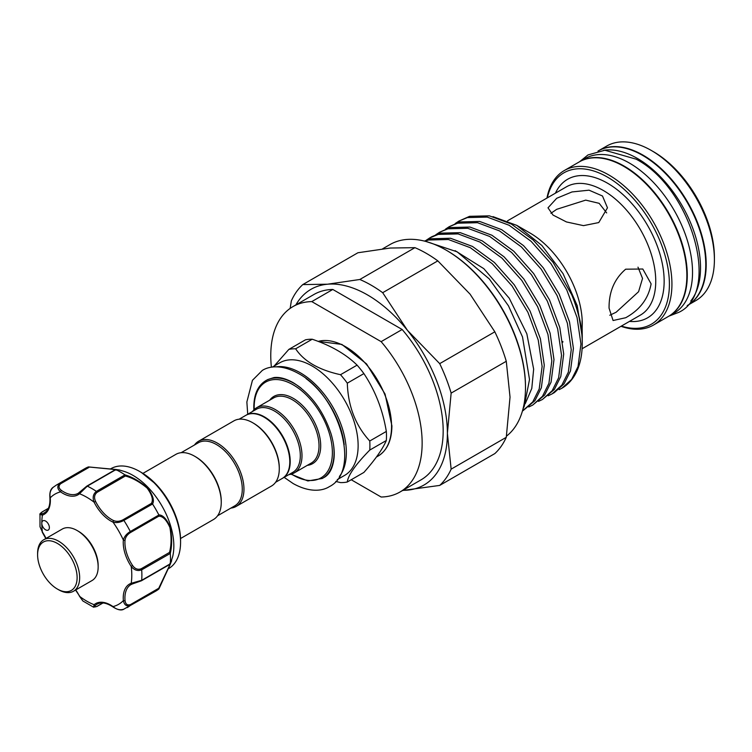<?xml version="1.0" encoding="UTF-8"?>
<svg xmlns="http://www.w3.org/2000/svg" width="752" height="752" viewBox="0 0 752 752"><rect width="100%" height="100%" fill="white"/><g stroke="black" fill="none" stroke-linecap="round" stroke-linejoin="round"><path stroke-width="1.13" d="M687.196 305.594L687.309 305.528A89.206 51.503 -120 0 0 700.977 234.051A89.206 51.503 -120 0 0 642.706 155.438A89.206 51.503 -120 0 0 598.103 151.02L597.99 151.086M690.759 301.016A89.206 51.503 -120 0 0 692.695 228.072A89.206 51.503 -120 0 0 637.452 158.475A89.206 51.503 -120 0 0 603.734 150.287M77.127 530.527L78.387 531.26A27.946 16.14 60 0 1 94.414 549.975A27.946 16.14 60 0 1 98.155 565.485L98.155 566.942A29.732 17.164 -120 0 0 94.179 550.445A29.732 17.164 -120 0 0 77.127 530.527A29.732 17.164 -120 0 0 62.256 529.06L43.757 539.739A29.732 17.164 60 0 1 75.679 561.124A29.732 17.164 60 0 1 73.489 591.241A29.732 17.164 60 0 1 58.628 589.765L57.359 589.042A27.946 16.14 -120 0 0 74.956 586.767A27.946 16.14 -120 0 0 73.386 562.12A27.946 16.14 -120 0 0 51.286 540.998A27.946 16.14 -120 0 0 37.6 554.807A27.946 16.14 -120 0 0 41.341 570.317A27.946 16.14 -120 0 0 57.359 589.042M73.489 591.241L91.998 580.563A29.732 17.164 -120 0 0 98.155 566.942M79.439 596.167L82.852 600.97L93.568 607.184L94.103 604.702A1.194 0.968 49.6 0 0 95.598 605.21C93.859 607.033 94.348 607.4 97.074 606.309L102.874 602.954M44.142 528.637A5.349 3.093 -120 0 0 48.269 530.066A5.349 3.093 -120 0 0 47.038 522.226A5.349 3.093 -120 0 0 42.911 520.798A5.349 3.093 -120 0 0 41.802 523.251A5.349 3.093 -120 0 0 44.142 528.637M168.091 568.897L168.627 568.587A57.688 33.304 -120 0 0 180.574 542.183A57.688 33.304 -120 0 0 155.391 484.128A57.688 33.304 -120 0 0 139.787 471.532A57.688 33.304 -120 0 0 110.939 468.675L110.412 468.985M119.239 469.953L123.347 471.166A57.688 33.304 60 0 1 148.661 488.02A57.688 33.304 60 0 1 172.669 556.602L170.234 564.31L158.935 588.91M88.501 466.907L119.192 469.944L115.893 469.643L87.307 486.149L79.496 493.744A30.324 17.512 60 0 1 60.574 491.864C57.199 488.866 56.945 486.046 59.812 483.423A70.763 40.862 60 0 0 56.466 485.021L85.051 468.515A70.763 40.862 60 0 1 88.341 466.945L115.507 469.436C120.405 470.15 120.574 470.226 115.996 469.68A70.763 40.862 60 0 1 124.879 474.813C132.39 477.05 139.957 481.43 147.589 487.954C152.9 495.126 154.555 500.475 152.543 504.009A70.763 40.862 60 0 1 158.822 514.894C162.902 514.932 166.709 519.03 170.243 527.18C172.086 537.097 172.095 545.858 170.281 553.444A70.763 40.862 60 0 1 170.281 563.709L171.653 560.813M158.822 589.032L130.293 605.492C126.58 606.657 124.268 605.031 123.356 600.613A1.194 0.611 -5 0 0 125.039 600.51C125.509 604.194 127.314 605.567 130.434 604.608L158.747 588.261L169.924 564.658C171.559 560.447 171.428 560.39 169.51 564.489L170.281 563.709C172.086 559.488 172.086 559.657 170.262 564.216L158.822 589.032A70.763 40.862 60 0 1 155.824 591.091L123.187 609.524C120.762 610.539 117.425 609.722 113.185 607.071A1.194 0.611 125 0 0 113.655 607.071M142.918 473.393L175.855 454.377A37.609 21.714 60 0 1 194.655 456.238L195.501 456.727A36.425 21.028 60 0 1 221.257 501.34L221.257 502.308A37.609 21.714 60 0 1 213.465 519.529L180.536 538.535M194.655 456.238A37.609 21.714 60 0 1 221.257 502.308M275.589 482.286L282.254 478.441A36.425 21.028 -120 0 0 289.793 461.766A36.425 21.028 -120 0 0 273.897 425.106A36.425 21.028 -120 0 0 245.829 415.348L239.164 419.193M252.691 422.737L253.527 423.226A36.425 21.028 -120 0 1 279.283 467.838L279.283 468.806A37.609 21.714 -120 0 0 252.691 422.737A37.609 21.714 -120 0 0 233.881 420.876L198.556 441.264A37.609 21.714 -120 0 0 194.458 445.005M230.883 508.098A37.609 21.714 -120 0 0 236.175 506.416L271.491 486.027A37.609 21.714 -120 0 0 279.283 468.806M236.175 506.416A37.609 21.714 -120 0 0 243.958 489.195A37.609 21.714 -120 0 0 227.546 451.341A37.609 21.714 -120 0 0 198.556 441.264M217.563 515.787L234.737 505.87A36.425 21.028 -120 0 0 242.276 489.195A36.425 21.028 -120 0 0 226.38 452.544A36.425 21.028 -120 0 0 198.312 442.787L181.138 452.695M246.045 415.226A36.425 21.028 60 0 1 246.252 415.104A36.425 21.028 60 0 1 274.32 424.861A36.425 21.028 60 0 1 290.216 461.521A36.425 21.028 60 0 1 282.677 478.197A36.425 21.028 60 0 1 282.461 478.319M347.311 481.994L363.893 472.425C375.22 459.585 382.702 448.944 386.331 440.503A73.292 42.319 -120 0 0 386.481 436.047A73.292 42.319 -120 0 0 386.331 431.432L369.758 441.001A73.292 42.319 60 0 1 369.899 445.616A73.292 42.319 60 0 1 369.758 450.072C355.593 464.548 348.11 475.189 347.311 481.994A73.292 42.319 60 0 1 340.515 482.596L335.777 481.44M272.318 367.098L279.706 362.831A64.973 37.506 60 0 1 329.771 380.239A64.973 37.506 60 0 1 358.131 445.616A64.973 37.506 60 0 1 344.67 475.358L337.281 479.626M252.493 411.504A37.609 21.714 60 0 1 256.592 407.763A37.609 21.714 60 0 1 285.572 417.839A37.609 21.714 60 0 1 301.994 455.693A37.609 21.714 60 0 1 294.201 472.914A37.609 21.714 60 0 1 288.918 474.597M246.252 415.104L256.338 409.276A36.425 21.028 60 0 1 284.406 419.043A36.425 21.028 60 0 1 300.311 455.693A36.425 21.028 60 0 1 292.763 472.369L282.677 478.197M598.31 150.898A89.206 51.503 60 0 1 598.526 150.776A89.206 51.503 60 0 1 667.259 174.68A89.206 51.503 60 0 1 706.203 264.45A89.206 51.503 60 0 1 687.723 305.284A89.206 51.503 60 0 1 687.516 305.406M651.326 150.466L653.432 151.678A86.226 49.782 60 0 1 714.4 257.287L714.4 259.713A89.206 51.503 -120 0 0 651.326 150.466A89.206 51.503 -120 0 0 606.723 146.048L598.526 150.776M668.594 316.329A89.206 51.503 -120 0 0 668.801 316.207L674.055 313.17A89.206 51.503 -120 0 0 687.732 241.693A89.206 51.503 -120 0 0 629.462 163.09A89.206 51.503 -120 0 0 584.859 158.672L579.604 161.708A89.206 51.503 -120 0 0 579.388 161.83M668.801 316.207A89.206 51.503 -120 0 0 682.478 244.729A89.206 51.503 -120 0 0 624.198 166.126A89.206 51.503 -120 0 0 579.604 161.708M295.874 304.908A112.988 65.236 60 0 1 327.534 284.209L302.783 284.585L357.914 252.757L390.194 248.038L414.944 247.662A122.209 70.556 60 0 1 437.814 260.869L382.683 292.697A122.209 70.556 -120 0 0 371.244 285.215A122.209 70.556 -120 0 0 359.813 279.49L327.534 284.209A112.988 65.236 60 0 1 367.484 294.916A112.988 65.236 60 0 1 407.434 330.335A112.988 65.236 60 0 1 447.384 433.302A112.988 65.236 60 0 1 407.434 490.135A112.988 65.236 60 0 1 402.922 490.313M446.124 250.125L446.961 250.613A111.061 64.117 60 0 1 525.488 386.622L525.488 387.6A112.245 64.804 -120 0 0 446.124 250.125A112.245 64.804 -120 0 0 389.997 244.56L382.58 248.846M621.368 326.086A87.42 50.469 -120 0 0 669.402 284.237A87.42 50.469 -120 0 0 614.525 181.627A87.42 50.469 -120 0 0 547.334 197.842M546.958 198.058A89.206 51.503 60 0 1 564.254 170.563A89.206 51.503 60 0 1 632.996 194.467A89.206 51.503 60 0 1 671.931 284.237A89.206 51.503 60 0 1 653.45 325.071A89.206 51.503 60 0 1 620.992 326.302M598.761 222.564L583.496 225.638L566.453 221.943L552.993 215.044L548.001 207.825L556.715 198.284L571.99 191.948L589.051 190.181L602.484 195.999L607.475 207.825L598.761 222.564M582.076 320.69L582.255 336.981L577.245 305.744L563.069 273.672L541.863 245.462L516.812 225.384L529.906 232.951A74.034 42.742 60 0 1 582.255 323.623L582.123 329.479M609.064 308.151C608.894 291.823 614.431 278.842 625.683 269.188L642.8 269.019L651.11 283.871C648.459 298.535 639.98 309.824 625.683 317.739L613.068 320.512L609.064 308.151M564.254 170.563L579.181 161.953A89.206 51.503 60 0 1 647.923 185.847A89.206 51.503 60 0 1 686.858 275.617A89.206 51.503 60 0 1 668.387 316.451L653.45 325.071M455.101 250.67L483.818 268.671L509.217 298.196L526.842 333.822L533.657 369.147L531.786 388.436L525.244 403.683M559.187 389.63L561.847 388.258L571.614 379.459L578.044 366.553L580.958 344.04L577.075 317.607L566.735 289.858L550.896 263.557L531.072 241.289L509.142 225.271L487.221 217.093L467.396 217.582L458.87 221.107L455.233 223.523M458.87 221.107L469.558 216.332L489.383 215.843L511.304 224.021L533.234 240.038L553.058 262.307L571.717 294.746A98.127 56.654 60 0 1 582.255 343.288A98.127 56.654 60 0 1 561.932 388.211A98.127 56.654 60 0 1 561.894 388.229M522.433 411.006L532.783 401.878L539.203 388.981L542.117 366.468L538.235 340.026L527.895 312.287L512.056 285.976L492.231 263.708L470.31 247.69L448.38 239.512L428.555 240.01L424.889 241.204M424.438 241.091L430.717 238.76L450.542 238.262L472.472 246.44L494.393 262.457L514.218 284.726L530.057 311.037L540.397 338.776L544.279 365.218L541.365 387.731L534.945 400.637L523.016 410.677M528.788 406.982L532.726 405.074L542.493 396.276L548.913 383.379L551.827 360.857L547.945 334.424L537.605 306.675L521.766 280.374L501.941 258.105L480.02 242.088L458.09 233.91L438.266 234.398L429.74 237.923L426.102 240.339M431.902 236.673L440.428 233.148L460.252 232.659L482.182 240.837L504.103 256.855L523.928 279.124L539.767 305.425L550.107 333.174L553.989 359.606L551.075 382.129L544.655 395.026L532.717 405.074M538.498 401.38L542.436 399.472L552.203 390.673L558.623 377.767L561.537 355.254L557.655 328.812L547.315 301.073L531.476 274.762L511.651 252.503L489.721 236.476L467.8 228.298L447.976 228.796L439.45 232.321L435.812 234.737M439.45 232.321L450.138 227.546L469.962 227.057L491.893 235.235L513.813 251.253L533.638 273.521L549.477 299.822L559.817 327.562L563.699 354.004L560.785 376.517L554.365 389.423L542.427 399.472M548.208 395.778L552.147 393.86L561.904 385.062L568.333 372.165L571.247 349.642L567.365 323.21L557.025 295.461L541.186 269.16L521.362 246.891L499.431 230.873L477.511 222.695L457.686 223.194L449.16 226.709L445.522 229.125M449.16 226.709L459.848 221.943L479.673 221.445L501.593 229.623L523.524 245.641L543.348 267.909L559.187 294.22L569.527 321.959L573.409 348.402L570.495 370.915L564.075 383.811L554.309 392.61M516.812 225.384L492.955 216.614M582.227 339.096L582.255 336.981M571.717 294.746C578.683 311.347 582.198 326.838 582.255 341.211L582.255 343.288M550.925 213.295L556.715 209.31L585.705 200.126L599.165 203.331L606.676 212.919M637.987 267.157L642.537 278.428L638.58 291.71L616.132 312.23L609.787 315.248M399.979 492.015L421.007 479.87A107.047 61.805 60 0 0 402.16 329.498L381.132 341.643A107.047 61.805 60 0 1 399.979 492.015A107.047 61.805 60 0 1 381.132 497.016L351.212 479.738M381.132 341.643L311.789 301.599L332.807 289.464A107.047 61.805 60 0 0 313.96 294.474L292.942 306.609A107.047 61.805 60 0 1 311.789 301.599M271.397 367.23A107.047 61.805 60 0 1 292.942 306.609M402.16 329.498L332.807 289.464M506.472 436.141A112.245 64.804 -120 0 0 525.488 387.6M437.814 260.869L470.085 294.164L494.835 331.811A122.209 70.556 60 0 1 506.275 361.28L510.035 397.122L506.275 437.316A122.209 70.556 60 0 1 494.835 453.588L439.704 485.416A122.209 70.556 -120 0 0 451.144 469.145L447.384 433.302L451.144 393.108A122.209 70.556 -120 0 0 439.704 363.639L407.434 330.335L382.683 292.697M402.593 490.501L439.704 485.416M451.144 469.145L506.275 437.316M506.275 361.28L451.144 393.108M439.704 363.639L494.835 331.811M359.813 279.49L414.944 247.662M302.783 284.585A122.209 70.556 -120 0 0 291.353 300.856L290.15 308.395M562.759 342.254L562.872 341.464M687.723 305.284L695.929 300.546A89.206 51.503 -120 0 0 714.4 259.713M386.331 431.432C382.777 410.009 375.304 390.73 363.893 373.594A73.292 42.319 -120 0 0 357.087 365.134C346.042 354.267 331.077 345.629 312.212 339.227A73.292 42.319 -120 0 0 305.415 339.838L288.834 349.407A73.292 42.319 60 0 1 295.639 348.796C303.883 361.298 318.839 369.937 340.515 374.703A73.292 42.319 60 0 1 347.311 383.172C348.073 406.259 355.546 425.529 369.758 441.001M274.189 366.017L288.834 349.407M369.758 450.072L386.331 440.503M357.087 365.134L340.515 374.703M295.639 348.796L312.212 339.227M347.311 383.172L363.893 373.594M48.307 508.437L42.497 511.783C40.194 513.597 40.26 514.208 42.714 513.607A1.194 0.968 70.4 0 0 42.403 515.158L39.988 514.387L40.006 526.767L42.403 532.031L40.006 526.767M152.543 504.009L123.873 520.412C120.047 522.48 116.428 523.063 113.026 522.151A1.194 0.752 -65.5 0 1 113.778 520.647C116.682 521.775 119.775 521.484 123.046 519.764L151.359 503.417C153.502 500.014 152.083 494.901 147.119 488.067C139.797 481.947 132.549 477.924 125.387 475.997L124.879 474.813M50.13 497.034A1.194 0.611 -5 0 0 49.895 497.448C49.538 492.682 50.497 489.383 52.781 487.559L56.466 485.021M53.401 487.127C50.412 489.825 49.359 493.397 50.243 497.833A30.324 17.512 60 0 1 42.403 515.158A63.629 36.735 -120 0 0 41.802 523.251A63.629 36.735 -120 0 0 42.403 532.031A30.324 17.512 60 0 1 46.022 538.432M115.893 469.643L114.934 469.962C119.465 470.348 119.465 470.207 114.934 469.521L88.341 466.945M75.755 589.935A30.324 17.512 60 0 1 79.496 596.27A63.629 36.735 -120 0 0 94.103 604.702A30.324 17.512 60 0 1 113.026 606.582C116.438 609.562 120.047 610.436 123.873 609.195M170.281 553.444L141.677 569.847C137.738 571.332 134.241 570.195 131.196 566.425L132.568 565.485C134.965 568.879 137.842 569.978 141.188 568.766L169.51 552.419C171.437 545.247 171.569 536.937 169.896 527.481C166.474 519.829 162.752 516.079 158.747 516.22L158.822 514.894M95.598 605.21A29.14 16.826 -120 0 1 97.046 604.185C101.219 601.797 106.605 602.766 113.185 607.071A1.194 0.611 125 0 1 113.026 606.582A63.629 36.735 -120 0 0 123.356 600.613A30.324 17.512 60 0 1 131.196 583.289L141.677 580.318L170.262 563.812M132.324 583.956A29.14 16.826 -120 0 0 130.951 584.605L132.437 583.928A1.194 0.968 70.4 0 1 131.196 583.289A63.629 36.735 -120 0 0 131.196 566.425A30.324 17.512 60 0 1 123.356 540.049C124.268 536.637 126.58 533.798 130.293 531.523L158.879 515.017M125.387 475.997L97.074 492.353C94.348 494.637 93.859 497.674 95.598 501.452A29.14 16.826 -120 0 0 113.778 520.647M158.747 516.22L130.434 532.566C127.314 534.531 125.518 537.06 125.039 540.143A1.194 0.752 5.5 0 1 123.356 540.049A63.629 36.735 -120 0 0 113.026 522.151A30.324 17.512 60 0 1 94.103 502.176C92.355 497.645 93.116 494.055 96.378 491.385L124.964 474.879M141.188 580.835L132.568 583.862A1.194 0.968 70.4 0 1 132.437 583.928L141.432 580.779A1.194 0.686 60 0 1 141.188 580.835M95.598 501.452L94.103 502.176A63.629 36.735 -120 0 0 79.496 493.744A1.194 0.968 -130.4 0 1 79.684 492.269L86.621 486.318A1.194 0.686 60 0 1 86.79 486.13L86.79 486.13A1.194 0.686 60 0 1 87.307 486.149A70.763 40.862 60 0 1 96.378 491.385A1.194 0.686 60 0 1 97.074 492.353M60.649 483.743A1.194 0.686 60 0 0 59.812 483.423L88.398 466.917L88.971 467.396L60.649 483.743C58.261 485.961 58.543 488.208 61.504 490.464A29.14 16.826 -120 0 0 78.236 493.293A29.14 16.826 -120 0 0 79.477 492.438M169.51 552.419L170.262 553.34M158.747 588.261L158.879 588.985L158.747 588.261M42.714 513.607A29.14 16.826 -120 0 0 44.321 512.864C48.476 510.439 50.337 505.306 49.895 497.448A1.194 0.611 -5 0 0 50.243 497.833A63.629 36.735 -120 0 1 60.574 491.864A1.194 0.611 -55 0 1 61.504 490.464M151.359 503.417L152.459 503.906M37.6 554.807L37.6 553.35A29.732 17.164 60 0 1 43.757 539.739M141.216 472.369L156.322 484.542C171.71 501.744 179.794 520.412 180.574 540.528A55.657 32.129 -120 0 0 156.275 484.514A55.657 32.129 -120 0 0 141.216 472.369L139.787 471.532M318.162 341.389L341.85 344.407L366.534 363.902L385.043 394.029L391.905 425.829C391.745 440.409 387.139 450.486 378.106 456.06A64.973 37.506 -120 0 0 391.557 426.318A64.973 37.506 -120 0 0 366.243 364.297A64.973 37.506 -120 0 0 318.19 341.408M276.125 366.844A64.973 37.506 60 0 1 322.721 392.394A64.973 37.506 60 0 1 346.352 452.413A64.973 37.506 60 0 1 339.406 476.448M291.466 474.089A55.31 31.932 -120 0 0 332.375 452.601A55.31 31.932 -120 0 0 293.271 384.864A55.31 31.932 -120 0 0 254.157 407.443A55.31 31.932 -120 0 0 254.204 409.549M333.427 444.103A56.494 32.618 60 0 1 334.057 452.601A56.494 32.618 60 0 1 322.354 478.46L307.859 480.951L291.043 474.211M294.201 472.914L311.234 463.082A37.609 21.714 -120 0 0 319.017 445.861A37.609 21.714 -120 0 0 302.605 408.007A37.609 21.714 -120 0 0 273.615 397.93L256.592 407.763M269.695 400.196A38.803 22.4 60 0 1 300.546 403.674A38.803 22.4 60 0 1 320.7 445.861A38.803 22.4 60 0 1 307.305 465.347M582.086 348.759L640.403 315.097A74.034 42.742 -120 0 0 655.744 281.201A74.034 42.742 -120 0 0 623.417 206.687A74.034 42.742 -120 0 0 566.369 186.853L507.591 220.787M555.437 193.161A79.985 46.182 60 0 1 618.755 190.97A79.985 46.182 60 0 1 664.148 281.201A79.985 46.182 60 0 1 629.48 321.405M253.885 409.859L253.809 406.954C253.95 394.255 257.964 385.475 265.86 380.606A56.494 32.618 60 0 1 301.148 388.201M344.209 444.686A63.779 36.82 -120 0 0 306.036 378.576M130.434 604.608A1.194 0.686 60 0 1 130.293 605.492A70.763 40.862 60 0 1 127.229 607.597M141.188 568.766A1.194 0.686 60 0 1 141.677 569.847A70.763 40.862 60 0 1 141.677 580.318A1.194 0.686 60 0 1 141.432 580.779L169.858 564.367M123.046 519.764A1.194 0.686 60 0 1 123.873 520.412A70.763 40.862 60 0 1 130.293 531.523A1.194 0.686 60 0 1 130.434 532.566M125.039 540.143A29.14 16.826 -120 0 0 132.568 565.485M130.951 584.605A29.14 16.826 -120 0 0 125.039 600.51M579.707 161.642L588.017 154.921L604.852 150.231L636.098 159.161C691.21 187.84 721.723 292.152 678.887 312.306L668.913 316.141M426.271 241.58L457.16 251.826L489.308 278.954L508.484 305.867L522.518 336.971L529.511 379.478L524.285 406.146L522.969 409.05M247.718 414.258L246.863 401.991L252.437 380.315L262.288 370.445C268.934 366.13 281.69 364.165 298.478 373.509C338.823 394.725 361.721 470.667 329.367 486.638C322.73 490.943 309.974 492.917 293.186 483.574L284.143 477.351M267.58 379.619L273.935 377.56C279.424 376.865 285.835 378.576 293.186 382.674C310.717 393.71 323.341 410.761 331.059 433.848C333.728 442.89 334.706 451.078 334.01 458.41C332.807 468.148 329.498 474.503 324.074 477.464M75.567 590.047L82.852 600.97M180.574 540.528L180.574 542.183M376.423 457.028L378.106 456.06M429.74 237.923L431.911 236.673M552.137 393.86L554.299 392.619M170.234 563.934L171.089 561.443M93.568 607.184L96.905 606.488L103.015 602.963M42.253 532.2L45.825 538.545M39.988 514.387C39.433 514.302 40.185 513.456 42.253 511.839L48.363 508.314M78.236 493.293L86.79 486.13L115.216 469.718M118.365 470.122L115.78 469.615"/></g></svg>
